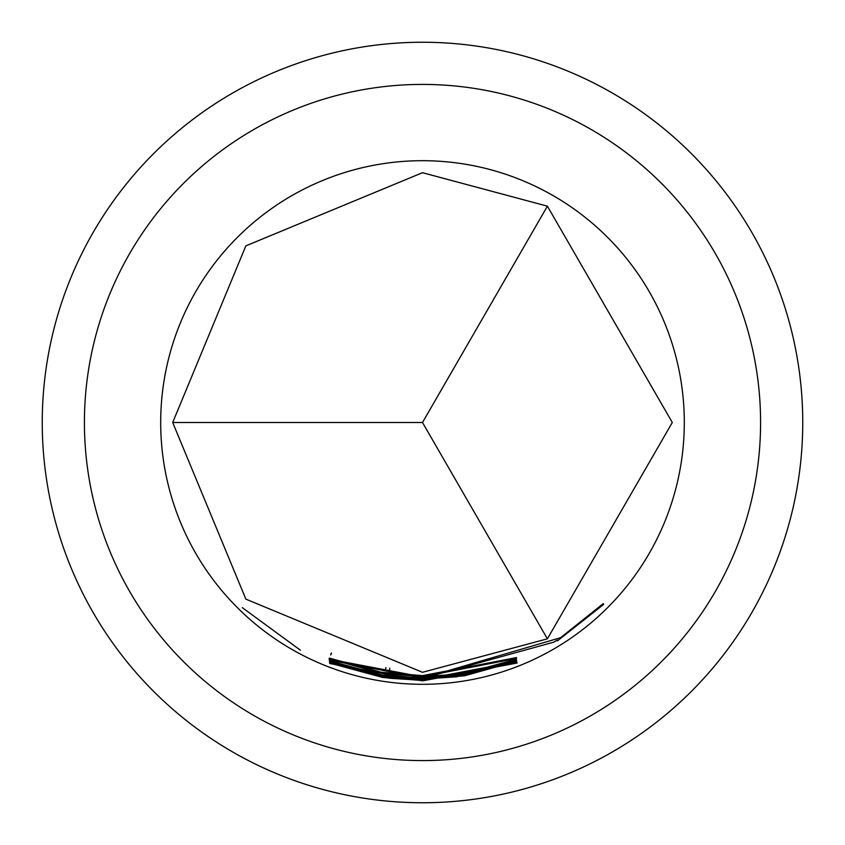 <?xml version="1.0" encoding="UTF-8"?>
<svg xmlns="http://www.w3.org/2000/svg" width="845" height="845" viewBox="0 0 845 845"><rect width="100%" height="100%" fill="white"/><g stroke="black" fill="none" stroke-linecap="round" stroke-linejoin="round"><path stroke-width="1.27" d="M242.304 607.65L300.397 650.185L242.304 607.65M516.485 657.547L422.5 675.842L385.066 673.074L385.172 673.729L389.112 674.299L422.5 676.496L516.591 658.435L422.5 676.687L381.528 673.38L329.064 658.709L329.402 658.097L381.063 672.229L422.5 675.63L516.559 657.727M382.098 676.285L422.5 679.486L516.77 661.572L422.5 679.676L385.985 677.088L386.482 677.796L390.232 678.313L422.5 680.341L517.003 662.607L422.5 680.542L382.542 677.426L329.677 663.071L329.582 662.29L382.098 676.285M422.5 672.303L547.402 638.831L672.303 422.5L547.402 206.169L422.5 172.697L245.863 245.863L172.697 422.5L245.863 599.137L422.5 672.303M422.5 676.908L464.338 673.454L516.284 659.206L516.38 659.903L464.507 674.5L422.5 677.965L329.349 660.177L422.5 677.774L456.638 675.493L460.557 674.912L460.367 674.299L422.5 677.109L329.085 659.153L422.5 676.908M422.5 678.176L560.636 637.679L603.298 603.583L603.594 604.45L557.425 640.89L557.278 640.066L553.855 642.137L422.5 678.408L385.901 675.799L386.017 676.465L389.798 676.993L422.5 679.084L456.818 676.782L516.548 660.61L516.665 661.17L464.729 675.757L422.5 679.253L382.056 676.053L329.508 661.635L329.444 660.864L381.951 674.965L422.5 678.176M422.5 680.7L517.098 663.019L422.5 680.901L329.73 663.526L422.5 680.7M422.5 684.302A261.802 261.802 0 0 0 684.302 422.5A261.802 261.802 0 0 0 422.5 160.698A261.802 261.802 0 0 0 160.698 422.5A261.802 261.802 0 0 0 422.5 684.302M422.5 42.25A380.25 380.25 0 0 0 42.25 422.5A380.25 380.25 0 0 0 422.5 802.75A380.25 380.25 0 0 0 802.75 422.5A380.25 380.25 0 0 0 422.5 42.25M84.415 422.5A338.084 338.084 0 0 1 422.5 84.415A338.084 338.084 0 0 1 760.584 422.5A338.084 338.084 0 0 1 422.5 760.584A338.084 338.084 0 0 1 84.415 422.5M547.402 206.169L422.5 422.5L547.402 638.831M422.5 422.5L172.697 422.5M329.92 662.417L329.677 663.071M382.7 676.38L382.542 677.426M603.003 603.858L603.594 604.45M329.761 660.98L329.508 661.635M382.225 675.007L382.056 676.053M464.613 675.028L464.729 675.757M516.464 660.642L516.665 661.17M460.662 675.651L460.747 676.201M464.338 673.454L464.507 674.5M516.126 659.258L516.38 659.903M460.43 674.078L460.557 674.912M331.113 653.544L330.617 654.79M381.708 672.335L381.528 673.38M385.89 667.582L385.595 669.557M389.767 668.12L389.503 670.106M331.441 652.931L330.701 654.822M330.86 654.886L331.483 653.291"/></g></svg>
